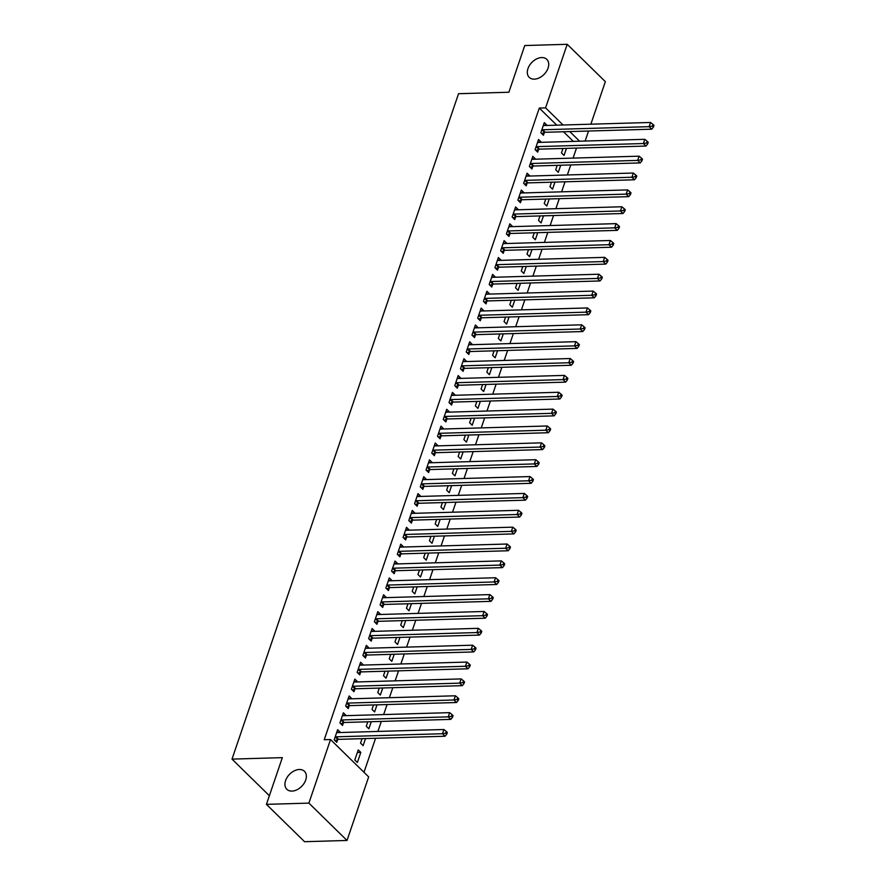 <?xml version="1.0" encoding="UTF-8"?>
<svg xmlns="http://www.w3.org/2000/svg" width="886" height="886" viewBox="0 0 886 886"><rect width="100%" height="100%" fill="white"/><g stroke="black" fill="none" stroke-linecap="round" stroke-linejoin="round"><path stroke-width="1.33" d="M299.324 769.502A12.581 8.55 134.4 0 1 304.452 771.307A12.581 8.55 134.4 0 1 304.131 783.279A12.581 8.55 134.4 0 1 291.97 791.087A12.581 8.55 134.4 0 1 286.842 789.282A12.581 8.55 134.4 0 1 287.164 777.31A12.581 8.55 134.4 0 1 299.324 769.502M541.689 57.568A12.581 8.55 134.4 0 1 546.817 59.373A12.581 8.55 134.4 0 1 546.496 71.345A12.581 8.55 134.4 0 1 534.336 79.153A12.581 8.55 134.4 0 1 529.208 77.348A12.581 8.55 134.4 0 1 529.529 65.376A12.581 8.55 134.4 0 1 541.689 57.568M363.991 772.315L375.586 738.271M377.912 731.426L381.323 721.403M383.649 714.57L387.06 704.547M389.397 697.703L392.808 687.68M395.134 680.847L398.545 670.824M400.871 663.979L404.282 653.957M406.619 647.112L410.03 637.089M412.355 630.256L415.767 620.233M418.092 613.389L421.503 603.366M423.84 596.533L427.251 586.51M429.577 579.665L432.988 569.643M435.314 562.798L438.725 552.775M441.062 545.942L444.473 535.919M446.799 529.075L450.21 519.052M452.536 512.219L455.947 502.196M458.284 495.352L461.695 485.329M464.02 478.484L467.431 468.461M469.757 461.628L473.168 451.605M475.505 444.761L478.916 434.738M481.242 427.905L484.653 417.882M486.979 411.038L490.39 401.015M492.727 394.181L496.138 384.159M498.464 377.314L501.875 367.291M504.2 360.447L507.612 350.424M509.948 343.591L513.359 333.568M515.685 326.724L519.096 316.701M521.422 309.867L524.833 299.845M527.17 293L530.581 282.977M532.907 276.133L536.318 266.11M538.644 259.277L542.055 249.254M544.392 242.41L547.803 232.387M550.128 225.553L553.54 215.531M555.865 208.686L559.276 198.663M561.613 191.819L565.024 181.796M567.35 174.963L570.761 164.94M573.087 158.096L576.498 148.073M368.665 776.889L347.024 840.46L308.893 803.115L330.533 739.544L368.665 776.889M308.893 803.115L266.431 804.355L304.562 841.7L347.024 840.46M266.431 804.355L282.335 757.641L232.01 759.114L458.538 93.706L508.863 92.244L524.756 45.54L567.217 44.3L605.348 81.645L590.862 124.195M588.537 131.028L585.125 141.051M232.01 759.114L269.377 795.717M365.519 738.559L363.116 745.647L360.536 743.121L362.053 738.658M342.483 715.445L345.95 715.345L343.369 712.82L339.925 722.932L342.505 725.457L343.436 722.732M377.004 704.835L374.59 711.923L372.02 709.398L373.538 704.935M353.957 681.711L357.423 681.611L354.854 679.097L351.41 689.208L353.979 691.733L354.909 688.998M388.489 671.112L386.075 678.189L383.494 675.675L385.011 671.211M365.442 647.987L368.908 647.887L366.339 645.362L362.895 655.485L365.464 658.01L366.394 655.275M399.963 637.388L397.559 644.465L394.979 641.94L396.496 637.488M376.927 614.264L380.393 614.164L377.813 611.639L374.368 621.762L376.949 624.287L377.879 621.551M411.447 603.665L409.033 610.742L406.464 608.217L407.981 603.765M388.4 580.54L391.867 580.441L389.297 577.916L385.853 588.038L388.422 590.552L389.353 587.828M422.932 569.931L420.518 577.019L417.937 574.493L419.455 570.041M399.885 546.817L403.351 546.717L400.782 544.192L397.338 554.304L399.907 556.829L400.837 554.104M434.406 536.207L432.003 543.295L429.422 540.77L430.939 536.307M411.37 513.094L414.836 512.983L412.256 510.469L408.811 520.58L411.392 523.105L412.322 520.381M445.891 502.484L443.476 509.572L440.907 507.047L442.424 502.583M422.844 479.359L426.31 479.26L423.741 476.734L420.296 486.857L422.866 489.382L423.796 486.647M457.375 468.76L454.961 475.837L452.381 473.323L453.898 468.86M434.328 445.636L437.795 445.536L435.225 443.011L431.781 453.134L434.35 455.659L435.281 452.923M468.849 435.037L466.446 442.114L463.865 439.589L465.383 435.137M445.813 411.912L449.28 411.813L446.699 409.288L443.255 419.41L445.835 421.935L446.765 419.2M480.334 401.314L477.919 408.391L475.35 405.866L476.867 401.413M457.287 378.189L460.753 378.089L458.184 375.564L454.74 385.687L457.309 388.201L458.239 385.476M491.819 367.579L489.404 374.667L486.824 372.142L488.341 367.679M468.772 344.466L472.238 344.366L469.669 341.841L466.224 351.952L468.794 354.478L469.724 351.753M503.292 333.856L500.889 340.944L498.309 338.419L499.826 333.956M480.256 310.742L483.723 310.632L481.142 308.118L477.698 318.229L480.278 320.754L481.209 318.03M514.777 300.132L512.363 307.209L509.793 304.695L511.311 300.232M491.73 277.008L495.196 276.908L492.627 274.383L489.183 284.506L491.752 287.031L492.682 284.295M526.262 266.409L523.847 273.486L521.267 270.961L522.784 266.509M503.215 243.285L506.681 243.185L504.112 240.66L500.668 250.782L503.237 253.307L504.167 250.572M537.736 232.686L535.321 239.763L532.752 237.238L534.269 232.785M514.7 209.561L518.166 209.461L515.586 206.936L512.141 217.059L514.722 219.573L515.652 216.849M549.22 198.951L546.806 206.039L544.237 203.514L545.754 199.062M526.173 175.838L529.64 175.738L527.07 173.213L523.626 183.324L526.195 185.85L527.126 183.125M560.705 165.228L558.291 172.316L555.71 169.791L557.228 165.328M537.658 142.114L541.125 142.015L538.544 139.49L535.1 149.601L537.68 152.126L538.61 149.402M573.331 141.395L563.485 131.759M556.773 125.181L539.286 108.059L324.243 739.732L330.533 739.544M543.395 125.247L546.861 125.147L544.292 122.622L540.848 132.745L543.417 135.27L544.347 132.535M566.442 148.372L564.028 155.449L561.458 152.924L562.975 148.471M531.921 158.971L535.388 158.871L532.807 156.346L529.363 166.468L531.943 168.993L532.874 166.258M554.957 182.095L552.543 189.172L549.973 186.658L551.491 182.195M520.436 192.694L523.903 192.594L521.333 190.069L517.889 200.192L520.459 202.717L521.389 199.981M543.483 215.819L541.069 222.907L538.489 220.381L540.006 215.918M508.952 226.428L512.418 226.318L509.849 223.804L506.404 233.915L508.974 236.44L509.904 233.716M531.999 249.542L529.584 256.63L527.015 254.105L528.532 249.642M497.478 260.152L500.944 260.052L498.364 257.527L494.92 267.638L497.5 270.164L498.43 267.439M520.514 283.265L518.1 290.353L515.53 287.828L517.047 283.376M485.993 293.875L489.46 293.775L486.89 291.25L483.446 301.373L486.015 303.887L486.946 301.162M509.04 317L506.626 324.077L504.045 321.552L505.563 317.099M474.508 327.599L477.975 327.499L475.405 324.974L471.961 335.096L474.531 337.621L475.461 334.886M497.555 350.723L495.141 357.8L492.572 355.275L494.089 350.823M463.035 361.322L466.501 361.222L463.921 358.697L460.476 368.82L463.057 371.345L463.987 368.609M486.071 384.446L483.667 391.523L481.087 389.009L482.604 384.546M451.55 395.045L455.016 394.946L452.447 392.432L449.003 402.543L451.572 405.068L452.502 402.333M474.597 418.17L472.183 425.258L469.602 422.733L471.119 418.27M440.065 428.78L443.532 428.68L440.962 426.155L437.518 436.266L440.087 438.791L441.018 436.067M463.112 451.893L460.698 458.981L458.128 456.456L459.646 451.993M428.591 462.503L432.058 462.403L429.477 459.878L426.033 469.99L428.614 472.515L429.544 469.79M451.627 485.617L449.224 492.705L446.644 490.18L448.161 485.727M417.107 496.226L420.573 496.127L418.004 493.602L414.559 503.724L417.129 506.238L418.059 503.514M440.154 519.351L437.739 526.428L435.159 523.903L436.676 519.451M405.622 529.95L409.088 529.85L406.519 527.325L403.075 537.448L405.644 539.973L406.574 537.237M428.669 553.074L426.255 560.151L423.685 557.626L425.202 553.174M394.148 563.673L397.615 563.574L395.034 561.048L391.59 571.171L394.17 573.696L395.101 570.961M417.184 586.798L414.781 593.875L412.2 591.361L413.718 586.897M382.663 597.408L386.13 597.297L383.56 594.783L380.116 604.894L382.686 607.419L383.616 604.695M405.71 620.521L403.296 627.609L400.716 625.084L402.233 620.621M371.179 631.131L374.645 631.031L372.076 628.506L368.631 638.618L371.201 641.143L372.131 638.418M394.226 654.245L391.811 661.333L389.242 658.807L390.759 654.355M359.705 664.854L363.171 664.755L360.591 662.23L357.147 672.352L359.727 674.866L360.657 672.142M382.741 687.979L380.338 695.056L377.757 692.531L379.274 688.079M348.22 698.578L351.687 698.478L349.117 695.953L345.673 706.076L348.242 708.601L349.173 705.865M371.267 721.702L368.853 728.779L366.272 726.254L367.79 721.802M336.735 732.301L340.202 732.201L337.632 729.676L334.188 739.799L336.758 742.324L337.688 739.588M360.812 752.391L358.243 749.866L354.799 759.989L357.368 762.503L360.812 752.391L357.346 752.491M539.286 108.059L545.577 107.87L567.217 44.3M579.61 141.217L569.776 131.571M563.064 125.004L545.577 107.87M542.664 129.766L545.244 132.291L651.708 129.19L649.128 126.665L542.664 129.766A1.96 1.34 -45.6 0 0 542.044 129.91L541.778 130.009M652.384 126.1L653.414 127.108L653.99 125.424L652.96 124.417L652.384 126.1L649.128 126.665L650.568 122.456L544.104 125.546A1.96 1.34 -45.6 0 1 543.561 125.447L543.362 125.358M545.244 132.291A1.96 1.34 -45.6 0 0 544.613 132.424L541.711 133.598M651.708 129.19L653.414 127.108M652.96 124.417L650.568 122.456M536.927 146.633L539.508 149.147L645.972 146.057L643.391 143.532L536.927 146.633A1.96 1.34 -45.6 0 0 536.296 146.766L536.03 146.877M646.636 142.967L647.666 143.975L648.242 142.292L647.212 141.273L646.636 142.967L643.391 143.532L644.831 139.312L538.367 142.413A1.96 1.34 -45.6 0 1 537.813 142.314L537.625 142.214M539.508 149.147A1.96 1.34 -45.6 0 0 538.876 149.291L535.975 150.454M645.972 146.057L647.666 143.975M647.212 141.273L644.831 139.312M531.19 163.489L533.76 166.014L640.224 162.913L637.654 160.399L531.19 163.489A1.96 1.34 -45.6 0 0 530.559 163.633L530.293 163.733M640.899 159.823L641.929 160.831L642.505 159.148L641.475 158.14L640.899 159.823L637.654 160.399L639.083 156.18L532.619 159.281A1.96 1.34 -45.6 0 1 532.076 159.17L531.877 159.081M533.76 166.014A1.96 1.34 -45.6 0 0 533.139 166.158L530.238 167.321M640.224 162.913L641.929 160.831M641.475 158.14L639.083 156.18M525.442 180.356L528.023 182.881L634.487 179.78L631.906 177.255L525.442 180.356A1.96 1.34 -45.6 0 0 524.822 180.489L524.556 180.6M635.162 176.691L636.192 177.698L636.768 176.015L635.738 175.007L635.162 176.691L631.906 177.255L633.346 173.036L526.882 176.137A1.96 1.34 -45.6 0 1 526.339 176.037L526.14 175.937M528.023 182.881A1.96 1.34 -45.6 0 0 527.391 183.014L524.49 184.177M634.487 179.78L636.192 177.698M635.738 175.007L633.346 173.036M519.705 197.213L522.286 199.738L628.75 196.648L626.169 194.123L519.705 197.213A1.96 1.34 -45.6 0 0 519.074 197.356L518.808 197.467M629.414 193.547L630.444 194.566L631.02 192.871L629.99 191.863L629.414 193.547L626.169 194.123L627.609 189.903L521.145 193.004A1.96 1.34 -45.6 0 1 520.591 192.893L520.403 192.805M522.286 199.738A1.96 1.34 -45.6 0 0 521.655 199.882L518.753 201.044M628.75 196.648L630.444 194.566M629.99 191.863L627.609 189.903M513.969 214.08L516.538 216.605L623.002 213.504L620.433 210.979L513.969 214.08A1.96 1.34 -45.6 0 0 513.337 214.224L513.072 214.323M623.678 210.414L624.708 211.422L625.283 209.738L624.253 208.731L623.678 210.414L620.433 210.979L621.861 206.77L515.397 209.86A1.96 1.34 -45.6 0 1 514.855 209.76L514.655 209.672M516.538 216.605A1.96 1.34 -45.6 0 0 515.918 216.738L513.016 217.912M623.002 213.504L624.708 211.422M624.253 208.731L621.861 206.77M508.221 230.947L510.801 233.461L617.265 230.371L614.685 227.846L508.221 230.947A1.96 1.34 -45.6 0 0 507.6 231.08L507.335 231.191M617.941 227.281L618.971 228.289L619.547 226.606L618.517 225.587L617.941 227.281L614.685 227.846L616.124 223.626L509.66 226.727A1.96 1.34 -45.6 0 1 509.118 226.617L508.918 226.528M510.801 233.461A1.96 1.34 -45.6 0 0 510.17 233.605L507.268 234.768M617.265 230.371L618.971 228.289M618.517 225.587L616.124 223.626M502.484 247.803L505.064 250.328L611.528 247.227L608.948 244.702L502.484 247.803A1.96 1.34 -45.6 0 0 501.853 247.947L501.587 248.047M612.193 244.137L613.223 245.145L613.799 243.462L612.769 242.454L612.193 244.137L608.948 244.702L610.388 240.494L503.924 243.595A1.96 1.34 -45.6 0 1 503.37 243.484L503.182 243.395M505.064 250.328A1.96 1.34 -45.6 0 0 504.433 250.472L501.531 251.635M611.528 247.227L613.223 245.145M612.769 242.454L610.388 240.494M496.747 264.67L499.316 267.195L605.78 264.094L603.211 261.569L496.747 264.67A1.96 1.34 -45.6 0 0 496.116 264.803L495.85 264.914M606.456 261.005L607.486 262.012L608.062 260.329L607.032 259.321L606.456 261.005L603.211 261.569L604.64 257.35L498.176 260.451A1.96 1.34 -45.6 0 1 497.633 260.351L497.434 260.251M499.316 267.195A1.96 1.34 -45.6 0 0 498.696 267.328L495.795 268.491M605.78 264.094L607.486 262.012M607.032 259.321L604.64 257.35M490.999 281.526L493.58 284.052L600.043 280.951L597.463 278.437L490.999 281.526A1.96 1.34 -45.6 0 0 490.379 281.67L490.113 281.781M600.719 277.861L601.749 278.88L602.325 277.185L601.295 276.177L600.719 277.861L597.463 278.437L598.903 274.217L492.439 277.318A1.96 1.34 -45.6 0 1 491.896 277.207L491.697 277.119M493.58 284.052A1.96 1.34 -45.6 0 0 492.948 284.196L490.047 285.358M600.043 280.951L601.749 278.88M601.295 276.177L598.903 274.217M485.262 298.394L487.843 300.919L594.307 297.818L591.726 295.293L485.262 298.394A1.96 1.34 -45.6 0 0 484.631 298.538L484.365 298.637M594.971 294.728L596.001 295.736L596.577 294.052L595.547 293.045L594.971 294.728L591.726 295.293L593.166 291.084L486.702 294.174A1.96 1.34 -45.6 0 1 486.148 294.074L485.96 293.975M487.843 300.919A1.96 1.34 -45.6 0 0 487.211 301.052L484.31 302.215M594.307 297.818L596.001 295.736M595.547 293.045L593.166 291.084M479.525 315.261L482.095 317.775L588.559 314.685L585.989 312.16L479.525 315.261A1.96 1.34 -45.6 0 0 478.894 315.394L478.628 315.505M589.234 311.595L590.264 312.603L590.84 310.908L589.81 309.901L589.234 311.595L585.989 312.16L587.418 307.94L480.954 311.041A1.96 1.34 -45.6 0 1 480.411 310.931L480.212 310.842M482.095 317.775A1.96 1.34 -45.6 0 0 481.475 317.919L478.573 319.082M588.559 314.685L590.264 312.603M589.81 309.901L587.418 307.94M473.777 332.117L476.358 334.642L582.822 331.541L580.241 329.016L473.777 332.117A1.96 1.34 -45.6 0 0 473.157 332.261L472.891 332.361M583.497 328.451L584.527 329.459L585.103 327.776L584.073 326.768L583.497 328.451L580.241 329.016L581.681 324.808L475.217 327.898A1.96 1.34 -45.6 0 1 474.674 327.798L474.475 327.709M476.358 334.642A1.96 1.34 -45.6 0 0 475.727 334.786L472.825 335.949M582.822 331.541L584.527 329.459M584.073 326.768L581.681 324.808M468.041 348.984L470.621 351.509L577.085 348.408L574.505 345.883L468.041 348.984A1.96 1.34 -45.6 0 0 467.409 349.117L467.143 349.228M577.75 345.318L578.779 346.326L579.355 344.643L578.325 343.635L577.75 345.318L574.505 345.883L575.944 341.664L469.48 344.765A1.96 1.34 -45.6 0 1 468.927 344.665L468.738 344.565M470.621 351.509A1.96 1.34 -45.6 0 0 469.99 351.642L467.088 352.805M577.085 348.408L578.779 346.326M578.325 343.635L575.944 341.664M462.304 365.84L464.873 368.366L571.337 365.265L568.768 362.751L462.304 365.84A1.96 1.34 -45.6 0 0 461.672 365.984L461.407 366.084M572.013 362.175L573.043 363.194L573.619 361.499L572.589 360.491L572.013 362.175L568.768 362.751L570.196 358.531L463.732 361.632A1.96 1.34 -45.6 0 1 463.19 361.521L462.99 361.433M464.873 368.366A1.96 1.34 -45.6 0 0 464.253 368.51L461.351 369.672M571.337 365.265L573.043 363.194M572.589 360.491L570.196 358.531M456.556 382.708L459.136 385.233L565.6 382.132L563.031 379.607L456.556 382.708A1.96 1.34 -45.6 0 0 455.936 382.841L455.67 382.951M566.276 379.042L567.306 380.05L567.882 378.366L566.852 377.358L566.276 379.042L563.031 379.607L564.46 375.398L457.996 378.488A1.96 1.34 -45.6 0 1 457.453 378.388L457.254 378.289M459.136 385.233A1.96 1.34 -45.6 0 0 458.505 385.366L455.603 386.529M565.6 382.132L567.306 380.05M566.852 377.358L564.46 375.398M450.819 399.564L453.399 402.089L559.863 398.999L557.283 396.474L450.819 399.564A1.96 1.34 -45.6 0 0 450.188 399.708L449.922 399.819M560.528 395.909L561.558 396.917L562.134 395.222L561.104 394.215L560.528 395.909L557.283 396.474L558.723 392.254L452.259 395.355A1.96 1.34 -45.6 0 1 451.705 395.245L451.517 395.156M453.399 402.089A1.96 1.34 -45.6 0 0 452.768 402.233L449.866 403.396M559.863 398.999L561.558 396.917M561.104 394.215L558.723 392.254M445.082 416.431L447.651 418.956L554.115 415.855L551.546 413.33L445.082 416.431A1.96 1.34 -45.6 0 0 444.451 416.575L444.185 416.675M554.791 412.765L555.821 413.773L556.397 412.09L555.367 411.082L554.791 412.765L551.546 413.33L552.975 409.122L446.511 412.211A1.96 1.34 -45.6 0 1 445.968 412.112L445.769 412.023M447.651 418.956A1.96 1.34 -45.6 0 0 447.031 419.089L444.13 420.263M554.115 415.855L555.821 413.773M555.367 411.082L552.975 409.122M439.334 433.298L441.915 435.823L548.379 432.722L545.809 430.197L439.334 433.298A1.96 1.34 -45.6 0 0 438.714 433.431L438.448 433.542M549.054 429.632L550.084 430.64L550.66 428.957L549.63 427.938L549.054 429.632L545.809 430.197L547.238 425.978L440.774 429.079A1.96 1.34 -45.6 0 1 440.231 428.979L440.032 428.879M441.915 435.823A1.96 1.34 -45.6 0 0 441.283 435.956L438.382 437.119M548.379 432.722L550.084 430.64M549.63 427.938L547.238 425.978M433.597 450.154L436.178 452.68L542.642 449.579L540.061 447.065L433.597 450.154A1.96 1.34 -45.6 0 0 432.966 450.298L432.7 450.398M543.306 446.489L544.336 447.496L544.912 445.813L543.882 444.805L543.306 446.489L540.061 447.065L541.501 442.845L435.037 445.946A1.96 1.34 -45.6 0 1 434.483 445.835L434.295 445.747M436.178 452.68A1.96 1.34 -45.6 0 0 435.547 452.824L432.645 453.986M542.642 449.579L544.336 447.496M543.882 444.805L541.501 442.845M427.86 467.022L430.43 469.547L536.894 466.446L534.324 463.921L427.86 467.022A1.96 1.34 -45.6 0 0 427.229 467.155L426.963 467.265M537.569 463.356L538.599 464.364L539.175 462.68L538.145 461.672L537.569 463.356L534.324 463.921L535.753 459.701L429.289 462.802A1.96 1.34 -45.6 0 1 428.746 462.702L428.547 462.603M430.43 469.547A1.96 1.34 -45.6 0 0 429.81 469.68L426.908 470.843M536.894 466.446L538.599 464.364M538.145 461.672L535.753 459.701M422.113 483.878L424.693 486.403L531.157 483.313L528.588 480.788L422.113 483.878A1.96 1.34 -45.6 0 0 421.492 484.022L421.227 484.133M531.833 480.223L532.863 481.231L533.438 479.536L532.408 478.529L531.833 480.223L528.588 480.788L530.016 476.568L423.552 479.669A1.96 1.34 -45.6 0 1 423.01 479.559L422.81 479.47M424.693 486.403A1.96 1.34 -45.6 0 0 424.062 486.547L421.16 487.71M531.157 483.313L532.863 481.231M532.408 478.529L530.016 476.568M416.376 500.745L418.956 503.27L525.42 500.169L522.84 497.644L416.376 500.745A1.96 1.34 -45.6 0 0 415.744 500.889L415.479 500.989M526.085 497.079L527.115 498.087L527.691 496.404L526.661 495.396L526.085 497.079L522.84 497.644L524.279 493.436L417.815 496.525A1.96 1.34 -45.6 0 1 417.262 496.426L417.073 496.337M418.956 503.27A1.96 1.34 -45.6 0 0 418.325 503.403L415.423 504.577M525.42 500.169L527.115 498.087M526.661 495.396L524.279 493.436M410.639 517.612L413.208 520.126L519.672 517.036L517.103 514.511L410.639 517.612A1.96 1.34 -45.6 0 0 410.008 517.745L409.742 517.856M520.348 513.946L521.378 514.954L521.954 513.271L520.924 512.252L520.348 513.946L517.103 514.511L518.531 510.292L412.068 513.393A1.96 1.34 -45.6 0 1 411.525 513.293L411.325 513.193M413.208 520.126A1.96 1.34 -45.6 0 0 412.588 520.27L409.686 521.433M519.672 517.036L521.378 514.954M520.924 512.252L518.531 510.292M404.891 534.468L407.471 536.994L513.935 533.893L511.366 531.367L404.891 534.468A1.96 1.34 -45.6 0 0 404.271 534.612L404.005 534.712M514.611 530.803L515.641 531.81L516.217 530.127L515.187 529.119L514.611 530.803L511.366 531.367L512.795 527.159L406.331 530.26A1.96 1.34 -45.6 0 1 405.788 530.149L405.589 530.061M407.471 536.994A1.96 1.34 -45.6 0 0 406.84 537.137L403.938 538.3M513.935 533.893L515.641 531.81M515.187 529.119L512.795 527.159M399.154 551.336L401.735 553.861L508.199 550.76L505.618 548.235L399.154 551.336A1.96 1.34 -45.6 0 0 398.523 551.469L398.257 551.579M508.863 547.67L509.893 548.678L510.469 546.994L509.439 545.986L508.863 547.67L505.618 548.235L507.058 544.015L400.594 547.116A1.96 1.34 -45.6 0 1 400.04 547.016L399.852 546.917M401.735 553.861A1.96 1.34 -45.6 0 0 401.103 553.994L398.202 555.157M508.199 550.76L509.893 548.678M509.439 545.986L507.058 544.015M393.417 568.192L395.987 570.717L502.451 567.616L499.881 565.102L393.417 568.192A1.96 1.34 -45.6 0 0 392.786 568.336L392.52 568.447M503.126 564.526L504.156 565.545L504.732 563.85L503.702 562.843L503.126 564.526L499.881 565.102L501.31 560.882L394.846 563.983A1.96 1.34 -45.6 0 1 394.303 563.873L394.104 563.784M395.987 570.717A1.96 1.34 -45.6 0 0 395.366 570.861L392.465 572.024M502.451 567.616L504.156 565.545M503.702 562.843L501.31 560.882M387.669 585.059L390.25 587.584L496.714 584.483L494.144 581.958L387.669 585.059A1.96 1.34 -45.6 0 0 387.049 585.203L386.783 585.303M497.389 581.393L498.419 582.401L498.995 580.718L497.965 579.71L497.389 581.393L494.144 581.958L495.573 577.75L389.109 580.839A1.96 1.34 -45.6 0 1 388.566 580.74L388.367 580.64M390.25 587.584A1.96 1.34 -45.6 0 0 389.618 587.717L386.717 588.891M496.714 584.483L498.419 582.401M497.965 579.71L495.573 577.75M381.932 601.926L384.513 604.44L490.977 601.35L488.396 598.825L381.932 601.926A1.96 1.34 -45.6 0 0 381.301 602.059L381.035 602.17M491.641 598.26L492.671 599.268L493.247 597.574L492.217 596.566L491.641 598.26L488.396 598.825L489.836 594.606L383.372 597.707A1.96 1.34 -45.6 0 1 382.818 597.596L382.63 597.507M384.513 604.44A1.96 1.34 -45.6 0 0 383.882 604.584L380.98 605.747M490.977 601.35L492.671 599.268M492.217 596.566L489.836 594.606M376.196 618.782L378.765 621.308L485.229 618.207L482.66 615.681L376.196 618.782A1.96 1.34 -45.6 0 0 375.564 618.926L375.299 619.026M485.905 615.117L486.935 616.124L487.51 614.441L486.48 613.433L485.905 615.117L482.66 615.681L484.088 611.473L377.624 614.563A1.96 1.34 -45.6 0 1 377.082 614.463L376.882 614.375M378.765 621.308A1.96 1.34 -45.6 0 0 378.145 621.451L375.243 622.614M485.229 618.207L486.935 616.124M486.48 613.433L484.088 611.473M370.448 635.65L373.028 638.175L479.492 635.074L476.923 632.549L370.448 635.65A1.96 1.34 -45.6 0 0 369.827 635.783L369.562 635.893M480.168 631.984L481.198 632.992L481.774 631.308L480.744 630.3L480.168 631.984L476.923 632.549L478.351 628.329L371.887 631.43A1.96 1.34 -45.6 0 1 371.345 631.33L371.145 631.231M373.028 638.175A1.96 1.34 -45.6 0 0 372.397 638.308L369.495 639.47M479.492 635.074L481.198 632.992M480.744 630.3L478.351 628.329M364.711 652.506L367.291 655.031L473.755 651.93L471.175 649.416L364.711 652.506A1.96 1.34 -45.6 0 0 364.08 652.65L363.814 652.749M474.42 648.84L475.45 649.859L476.026 648.164L474.996 647.157L474.42 648.84L471.175 649.416L472.615 645.196L366.151 648.297A1.96 1.34 -45.6 0 1 365.597 648.187L365.409 648.098M367.291 655.031A1.96 1.34 -45.6 0 0 366.66 655.175L363.758 656.338M473.755 651.93L475.45 649.859M474.996 647.157L472.615 645.196M358.974 669.373L361.543 671.898L468.007 668.797L465.438 666.272L358.974 669.373A1.96 1.34 -45.6 0 0 358.343 669.506L358.077 669.617M468.683 665.707L469.713 666.715L470.289 665.032L469.259 664.024L468.683 665.707L465.438 666.272L466.867 662.063L360.403 665.153A1.96 1.34 -45.6 0 1 359.86 665.054L359.661 664.954M361.543 671.898A1.96 1.34 -45.6 0 0 360.923 672.031L358.022 673.194M468.007 668.797L469.713 666.715M469.259 664.024L466.867 662.063M353.226 686.24L355.807 688.754L462.27 685.664L459.701 683.139L353.226 686.24A1.96 1.34 -45.6 0 0 352.606 686.373L352.34 686.484M462.946 682.574L463.976 683.582L464.552 681.888L463.522 680.88L462.946 682.574L459.701 683.139L461.13 678.92L354.666 682.021A1.96 1.34 -45.6 0 1 354.123 681.91L353.924 681.821M355.807 688.754A1.96 1.34 -45.6 0 0 355.175 688.898L352.274 690.061M462.27 685.664L463.976 683.582M463.522 680.88L461.13 678.92M347.489 703.096L350.07 705.621L456.534 702.52L453.953 699.995L347.489 703.096A1.96 1.34 -45.6 0 0 346.858 703.24L346.592 703.34M457.198 699.431L458.228 700.438L458.804 698.755L457.774 697.747L457.198 699.431L453.953 699.995L455.393 695.787L348.929 698.877A1.96 1.34 -45.6 0 1 348.375 698.777L348.187 698.689M350.07 705.621A1.96 1.34 -45.6 0 0 349.438 705.754L346.537 706.928M456.534 702.52L458.228 700.438M457.774 697.747L455.393 695.787M341.752 719.964L344.322 722.489L450.786 719.388L448.216 716.863L341.752 719.964A1.96 1.34 -45.6 0 0 341.121 720.096L340.855 720.207M451.461 716.298L452.491 717.306L453.067 715.622L452.037 714.603L451.461 716.298L448.216 716.863L449.645 712.643L343.181 715.744A1.96 1.34 -45.6 0 1 342.638 715.644L342.439 715.545M344.322 722.489A1.96 1.34 -45.6 0 0 343.702 722.622L340.8 723.784M450.786 719.388L452.491 717.306M452.037 714.603L449.645 712.643M336.004 736.82L338.585 739.345L445.049 736.244L442.479 733.73L336.004 736.82A1.96 1.34 -45.6 0 0 335.384 736.964L335.118 737.063M445.724 733.154L446.754 734.162L447.33 732.478L446.3 731.471L445.724 733.154L442.479 733.73L443.908 729.51L337.444 732.611A1.96 1.34 -45.6 0 1 336.901 732.5L336.702 732.412M338.585 739.345A1.96 1.34 -45.6 0 0 337.954 739.489L335.052 740.652M445.049 736.244L446.754 734.162M446.3 731.471L443.908 729.51M542.044 129.91L544.613 132.424M536.296 146.766L538.876 149.291M530.559 163.633L533.139 166.158M524.822 180.489L527.391 183.014M519.074 197.356L521.655 199.882M513.337 214.224L515.918 216.738M507.6 231.08L510.17 233.605M501.853 247.947L504.433 250.472M496.116 264.803L498.696 267.328M490.379 281.67L492.948 284.196M484.631 298.538L487.211 301.052M478.894 315.394L481.475 317.919M473.157 332.261L475.727 334.786M467.409 349.117L469.99 351.642M461.672 365.984L464.253 368.51M455.936 382.841L458.505 385.366M450.188 399.708L452.768 402.233M444.451 416.575L447.031 419.089M438.714 433.431L441.283 435.956M432.966 450.298L435.547 452.824M427.229 467.155L429.81 469.68M421.492 484.022L424.062 486.547M415.744 500.889L418.325 503.403M410.008 517.745L412.588 520.27M404.271 534.612L406.84 537.137M398.523 551.469L401.103 553.994M392.786 568.336L395.366 570.861M387.049 585.203L389.618 587.717M381.301 602.059L383.882 604.584M375.564 618.926L378.145 621.451M369.827 635.783L372.397 638.308M364.08 652.65L366.66 655.175M358.343 669.506L360.923 672.031M352.606 686.373L355.175 688.898M346.858 703.24L349.438 705.754M341.121 720.096L343.702 722.622M335.384 736.964L337.954 739.489"/></g></svg>
